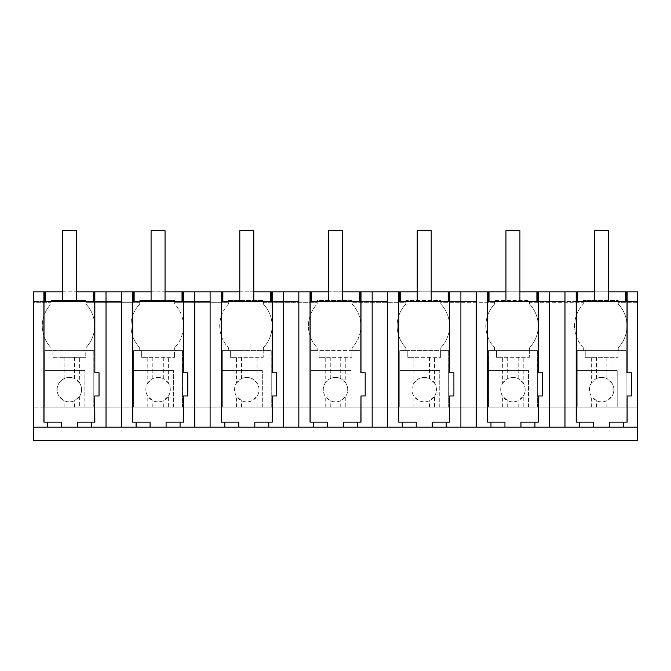 <?xml version="1.0" encoding="UTF-8"?>
<svg xmlns="http://www.w3.org/2000/svg" width="671" height="671" viewBox="0 0 671 671"><rect width="100%" height="100%" fill="white"/><g stroke="black" fill="none" stroke-linecap="round" stroke-linejoin="round"><path stroke-width="0.5" stroke-dasharray="3.35 2.52" d="M43.892 422.134L61.363 422.134M121.392 427.184L121.392 291.843L121.392 301.447L33.55 301.447L33.55 291.843L44.387 291.843L33.55 291.843L33.55 301.447L44.001 301.447M564.974 427.184L564.974 291.843L564.974 301.447L637.45 301.447L637.45 291.843L33.55 291.843L33.55 302.319L51.013 302.319L51.013 304.064A31.654 31.654 0 0 0 51.013 347.721L51.013 350.589L44.898 350.589L93.797 350.589L85.938 350.589L85.938 347.721L85.938 350.589L93.797 350.589L85.771 350.589L85.771 357.333L85.771 350.589L44.898 350.589L44.898 407.104L637.45 407.104L637.45 440.285L33.55 440.285L33.55 302.319L51.013 302.319L51.013 300.574L85.938 300.574L85.938 302.319L139.727 302.319L139.727 304.064A31.654 31.654 0 0 0 139.727 347.721L139.727 350.589L133.621 350.589L182.52 350.589L174.661 350.589L174.661 347.721L174.661 350.589L182.52 350.589L174.485 350.589L174.485 357.333L174.485 350.589L133.621 350.589L133.621 407.104L133.621 350.589L139.727 350.589L139.727 347.721A31.654 31.654 0 0 1 139.727 304.064L139.727 300.574L174.661 300.574L174.661 302.319L228.45 302.319L228.45 304.064A31.654 31.654 0 0 0 228.45 347.721L228.45 350.589L222.336 350.589L271.235 350.589L263.376 350.589L263.376 347.721L263.376 350.589L271.235 350.589L263.2 350.589L263.2 357.333L263.2 350.589L222.336 350.589L222.336 407.104L222.336 350.589L228.45 350.589L228.45 347.721A31.654 31.654 0 0 1 228.45 304.064L228.45 300.574L263.376 300.574L263.376 302.319L317.165 302.319L317.165 304.064A31.654 31.654 0 0 0 317.165 347.721L317.165 350.589L311.05 350.589L359.95 350.589L352.09 350.589L352.09 347.721L352.09 350.589L359.95 350.589L351.914 350.589L351.914 357.333L351.914 350.589L311.05 350.589L311.05 407.104L311.05 350.589L317.165 350.589L317.165 347.721A31.654 31.654 0 0 1 317.165 304.064L317.165 300.574L352.09 300.574L352.09 302.319L405.88 302.319L405.88 304.064A31.654 31.654 0 0 0 405.88 347.721L405.88 350.589L399.765 350.589L448.664 350.589L440.805 350.589L440.805 347.721L440.805 350.589L448.664 350.589L440.629 350.589L440.629 357.333L440.629 350.589L399.765 350.589L399.765 407.104L399.765 350.589L405.88 350.589L405.88 347.721A31.654 31.654 0 0 1 405.88 304.064L405.88 300.574L440.805 300.574L440.805 302.319L494.594 302.319L494.594 304.064A31.654 31.654 0 0 0 494.594 347.721L494.594 350.589L488.48 350.589L537.379 350.589L529.52 350.589L529.52 347.721L529.52 350.589L537.379 350.589L529.352 350.589L529.352 357.333L529.352 350.589L488.48 350.589L488.48 407.104L488.48 350.589L494.594 350.589L494.594 347.721A31.654 31.654 0 0 1 494.594 304.064L494.594 300.574L529.52 300.574L529.52 302.319L583.309 302.319L583.309 304.064L583.309 300.574L618.243 300.574L618.243 302.319L637.45 302.319L637.45 291.843L637.45 301.447L627.024 301.447M33.55 427.184L637.45 427.184M94.728 372.816L99.04 372.816L99.04 395.982L94.728 395.982M77.375 422.134L94.837 422.134M564.974 291.843L564.974 301.447L564.974 291.843L557.291 291.843L564.974 291.843L564.974 301.447L487.582 301.447M538.31 301.447L576.297 301.447M476.259 427.184L476.259 291.843L476.259 301.447L477.131 301.447L398.868 301.447M387.544 427.184L387.544 291.843L387.544 301.447L388.417 301.447L310.153 301.447M298.83 427.184L298.83 291.843L298.83 301.447L299.702 301.447L221.438 301.447M210.107 427.184L210.107 291.843L210.107 301.447L210.979 301.447L132.715 301.447M121.392 291.843L121.392 301.447L121.392 291.843L122.265 291.843L113.709 291.843L121.392 291.843L121.392 301.447L122.265 301.447L94.728 301.447M210.107 291.843L210.107 301.447L210.107 291.843L202.424 291.843L210.107 291.843L210.107 301.447L183.443 301.447M298.83 291.843L298.83 301.447L298.83 291.843L291.139 291.843L298.83 291.843L298.83 301.447L272.166 301.447M387.544 291.843L387.544 301.447L387.544 291.843L379.861 291.843L387.544 291.843L387.544 301.447L360.881 301.447M476.259 291.843L476.259 301.447L476.259 291.843L468.576 291.843L476.259 291.843L476.259 301.447L449.595 301.447M565.846 291.843L576.683 291.843L565.846 291.843M594.665 291.843L608.631 291.843M62.369 291.843L76.335 291.843M106.026 291.843L94.351 291.843L106.026 291.843L106.026 301.447L106.026 291.843L106.026 301.447L106.026 291.843L113.709 291.843L106.026 291.843L106.026 427.184M122.265 291.843L133.101 291.843L122.265 291.843M151.084 291.843L165.049 291.843M194.741 291.843L183.066 291.843L194.741 291.843L194.741 301.447L194.741 291.843L194.741 301.447L194.741 291.843L202.424 291.843L194.741 291.843L194.741 427.184M210.979 291.843L221.816 291.843L210.979 291.843M239.799 291.843L253.772 291.843M283.456 291.843L271.78 291.843L283.456 291.843L283.456 301.447L283.456 291.843L283.456 301.447L283.456 291.843L291.139 291.843L283.456 291.843L283.456 427.184M299.702 291.843L310.53 291.843L299.702 291.843M328.513 291.843L342.487 291.843M372.17 291.843L360.495 291.843L372.17 291.843L372.17 301.447L372.17 291.843L372.17 301.447L372.17 291.843L379.861 291.843L372.17 291.843L372.17 427.184M388.417 291.843L399.245 291.843L388.417 291.843M417.228 291.843L431.201 291.843M460.893 291.843L449.218 291.843L460.893 291.843L460.893 301.447L460.893 291.843L460.893 301.447L460.893 291.843L468.576 291.843L460.893 291.843L460.893 427.184M477.131 291.843L487.968 291.843L477.131 291.843M505.951 291.843L519.916 291.843M549.608 291.843L537.932 291.843L549.608 291.843L549.608 301.447L549.608 291.843L549.608 301.447L549.608 291.843L557.291 291.843L549.608 291.843L549.608 427.184M583.309 300.574L583.309 302.319L529.52 302.319L529.52 304.064A31.654 31.654 0 0 1 529.52 347.721A31.654 31.654 0 0 0 529.52 304.064L529.52 300.574L494.594 300.574L494.594 302.319L440.805 302.319L440.805 304.064A31.654 31.654 0 0 1 440.805 347.721A31.654 31.654 0 0 0 440.805 304.064L440.805 300.574L405.88 300.574L405.88 302.319L352.09 302.319L352.09 304.064A31.654 31.654 0 0 1 352.09 347.721A31.654 31.654 0 0 0 352.09 304.064L352.09 300.574L317.165 300.574L317.165 302.319L263.376 302.319L263.376 304.064A31.654 31.654 0 0 1 263.376 347.721A31.654 31.654 0 0 0 263.376 304.064L263.376 300.574L228.45 300.574L228.45 302.319L174.661 302.319L174.661 304.064A31.654 31.654 0 0 1 174.661 347.721A31.654 31.654 0 0 0 174.661 304.064L174.661 300.574L139.727 300.574L139.727 302.319L85.938 302.319L85.938 304.064A31.654 31.654 0 0 1 85.938 347.721A31.654 31.654 0 0 0 85.938 304.064L85.938 300.574L51.013 300.574L51.013 304.064A31.654 31.654 0 0 0 51.013 347.721L51.013 350.589L44.898 350.589L44.898 407.104L637.45 407.104L637.45 302.319L618.243 302.319L618.243 304.064A31.654 31.654 0 0 1 618.243 347.721L618.243 350.589L626.102 350.589L618.243 350.589L618.243 347.721A31.654 31.654 0 0 0 618.243 304.064L618.243 300.574L583.309 300.574M79.631 407.104L33.55 407.104L93.797 407.104L93.797 350.589L93.797 407.104L79.631 407.104L79.631 396.251A12.221 12.221 0 0 0 64.114 378.603A12.221 12.221 0 0 0 64.114 400.679A12.221 12.221 0 0 0 79.631 396.251L74.59 400.679A12.221 12.221 0 0 1 64.114 400.679L59.073 396.251A12.221 12.221 0 0 1 59.073 383.024L59.073 357.333L85.771 357.333L52.934 357.333L52.934 350.589L52.934 357.333L59.073 357.333M611.927 407.104L577.203 407.104L626.102 407.104L626.102 350.589L618.066 350.589L618.066 357.333L618.066 350.589L577.203 350.589L626.102 350.589L626.102 407.104L611.927 407.104L611.927 396.251A12.221 12.221 0 0 0 596.41 378.603A12.221 12.221 0 0 0 596.41 400.679A12.221 12.221 0 0 0 611.927 396.251L606.886 400.679A12.221 12.221 0 0 1 596.41 400.679L591.369 396.251A12.221 12.221 0 0 1 591.369 383.024L591.369 357.333L618.066 357.333L585.229 357.333L585.229 350.589L585.229 357.333L591.369 357.333M627.024 372.816L631.336 372.816L631.336 395.982L627.024 395.982M576.196 422.134L593.659 422.134M609.671 422.134L627.133 422.134M577.203 407.104L577.203 350.589L577.203 407.104L577.203 370.602L617.194 370.602L617.194 407.104L617.194 370.602L577.203 370.602L577.203 350.589L583.309 350.589L577.203 350.589L577.203 407.104M583.309 347.721L583.309 350.589L583.309 347.721A31.654 31.654 0 0 1 583.309 304.064A31.654 31.654 0 0 0 583.309 347.721M523.212 407.104L488.48 407.104L537.379 407.104L537.379 350.589L537.379 407.104L523.212 407.104L523.212 396.251A12.221 12.221 0 0 0 507.695 378.603A12.221 12.221 0 0 0 507.695 400.679A12.221 12.221 0 0 0 523.212 396.251L518.171 400.679A12.221 12.221 0 0 1 507.695 400.679L502.654 396.251A12.221 12.221 0 0 1 502.654 383.024L502.654 357.333L529.352 357.333L496.515 357.333L496.515 350.589L496.515 357.333L502.654 357.333M183.443 372.816L187.754 372.816L187.754 395.982L183.443 395.982M183.552 422.134L166.089 422.134M132.615 422.134L150.078 422.134M168.346 407.104L133.621 407.104L182.52 407.104L182.52 350.589L182.52 407.104L168.346 407.104L168.346 396.251A12.221 12.221 0 0 0 152.829 378.603A12.221 12.221 0 0 0 152.829 400.679A12.221 12.221 0 0 0 168.346 396.251L163.305 400.679A12.221 12.221 0 0 1 152.829 400.679L147.788 396.251A12.221 12.221 0 0 1 147.788 383.024L147.788 357.333L174.485 357.333L141.648 357.333L141.648 350.589L141.648 357.333L147.788 357.333M272.166 372.816L276.469 372.816L276.469 395.982L272.166 395.982M272.267 422.134L254.804 422.134M221.329 422.134L238.792 422.134M257.06 407.104L222.336 407.104L271.235 407.104L271.235 350.589L271.235 407.104L257.06 407.104L257.06 396.251A12.221 12.221 0 0 0 241.552 378.603A12.221 12.221 0 0 0 241.543 400.679A12.221 12.221 0 0 0 257.06 396.251L252.019 400.679A12.221 12.221 0 0 1 241.543 400.679L236.502 396.251A12.221 12.221 0 0 1 236.502 383.024L236.502 357.333L263.2 357.333L230.371 357.333L230.371 350.589L230.371 357.333L236.502 357.333M360.881 372.816L365.192 372.816L365.192 395.982L360.881 395.982M360.99 422.134L343.518 422.134M310.044 422.134L327.507 422.134M345.783 407.104L311.05 407.104L359.95 407.104L359.95 350.589L359.95 407.104L345.783 407.104L345.783 396.251A12.221 12.221 0 0 0 330.266 378.603A12.221 12.221 0 0 0 330.258 400.679A12.221 12.221 0 0 0 345.783 396.251L340.742 400.679A12.221 12.221 0 0 1 330.266 400.679L325.217 396.251A12.221 12.221 0 0 1 325.217 383.024L325.217 357.333L351.914 357.333L319.086 357.333L319.086 350.589L319.086 357.333L325.217 357.333M449.595 372.816L453.906 372.816L453.906 395.982L449.595 395.982M449.704 422.134L432.241 422.134M398.759 422.134L416.221 422.134M434.498 407.104L399.765 407.104L448.664 407.104L448.664 350.589L448.664 407.104L434.498 407.104L434.498 396.251A12.221 12.221 0 0 0 418.981 378.603A12.221 12.221 0 0 0 418.981 400.679A12.221 12.221 0 0 0 434.498 396.251L429.457 400.679A12.221 12.221 0 0 1 418.981 400.679L413.94 396.251A12.221 12.221 0 0 1 413.94 383.024L413.94 357.333L440.629 357.333L407.8 357.333L407.8 350.589L407.8 357.333L413.94 357.333M538.31 372.816L542.621 372.816L542.621 395.982L538.31 395.982M538.419 422.134L520.956 422.134M487.482 422.134L504.944 422.134M62.369 301.447L62.369 230.715L76.335 230.715L76.335 301.447L76.335 230.715L62.369 230.715L62.369 301.447L76.335 301.447L76.335 230.715L62.369 230.715L62.369 301.447L76.335 301.447M151.084 301.447L151.084 230.715L165.049 230.715L165.049 301.447L165.049 230.715L151.084 230.715L151.084 301.447L165.049 301.447L165.049 230.715L151.084 230.715L151.084 301.447L165.049 301.447M239.799 301.447L239.799 230.715L253.772 230.715L253.772 301.447L253.772 230.715L239.799 230.715L239.799 301.447L253.772 301.447L253.772 230.715L239.799 230.715L239.799 301.447L253.772 301.447M328.513 301.447L328.513 230.715L342.487 230.715L342.487 301.447L342.487 230.715L328.513 230.715L328.513 301.447L342.487 301.447L342.487 230.715L328.513 230.715L328.513 301.447L342.487 301.447M417.228 301.447L417.228 230.715L431.201 230.715L431.201 301.447L431.201 230.715L417.228 230.715L417.228 301.447L431.201 301.447L431.201 230.715L417.228 230.715L417.228 301.447L431.201 301.447M505.951 301.447L505.951 230.715L519.916 230.715L519.916 301.447L519.916 230.715L505.951 230.715L505.951 301.447L519.916 301.447L519.916 230.715L505.951 230.715L505.951 301.447L519.916 301.447M594.665 301.447L594.665 230.715L608.631 230.715L608.631 301.447L608.631 230.715L594.665 230.715L594.665 301.447L608.631 301.447L608.631 230.715L594.665 230.715L594.665 301.447L608.631 301.447M84.89 407.104L84.89 370.602L84.89 407.104M44.898 407.104L44.898 370.602L84.89 370.602L44.898 370.602L44.898 350.589L44.898 407.104M59.073 407.104L59.073 396.251M64.114 407.104L64.114 400.679M74.59 407.104L74.59 400.679M79.631 396.251A12.221 12.221 0 0 0 79.631 383.024L79.631 357.333M93.797 407.104L93.797 350.589L93.797 407.104M59.073 383.024L64.114 378.595A12.221 12.221 0 0 1 74.59 378.603L74.59 357.333M79.631 383.024L74.59 378.595M64.114 378.595L64.114 357.333M173.613 407.104L173.613 370.602L173.613 407.104M133.621 407.104L133.621 370.602L173.613 370.602L133.621 370.602L133.621 350.589L133.621 407.104M147.788 407.104L147.788 396.251M152.829 407.104L152.829 400.679M163.305 407.104L163.305 400.679M168.346 396.251A12.221 12.221 0 0 0 168.346 383.024L168.346 357.333M182.52 407.104L182.52 350.589L182.52 407.104M147.788 383.024L152.829 378.595A12.221 12.221 0 0 1 163.305 378.603L163.305 357.333M168.346 383.024L163.305 378.595M152.829 378.595L152.829 357.333M262.327 407.104L262.327 370.602L262.327 407.104M222.336 407.104L222.336 370.602L262.327 370.602L222.336 370.602L222.336 350.589L222.336 407.104M236.502 407.104L236.502 396.251M241.543 407.104L241.543 400.679M252.019 407.104L252.019 400.679M257.06 396.251A12.221 12.221 0 0 0 257.06 383.024L257.06 357.333M271.235 407.104L271.235 350.589L271.235 407.104M236.502 383.024L241.543 378.595A12.221 12.221 0 0 1 252.019 378.603L252.019 357.333M257.06 383.024L252.019 378.595M241.543 378.595L241.543 357.333M351.042 407.104L351.042 370.602L351.042 407.104M311.05 407.104L311.05 370.602L351.042 370.602L311.05 370.602L311.05 350.589L311.05 407.104M325.217 407.104L325.217 396.251M330.258 407.104L330.258 400.679M340.742 407.104L340.742 400.679M345.783 396.251A12.221 12.221 0 0 0 345.783 383.024L345.783 357.333M359.95 407.104L359.95 350.589L359.95 407.104M325.217 383.024L330.258 378.595A12.221 12.221 0 0 1 340.734 378.603L340.742 357.333M345.783 383.024L340.742 378.595M330.258 378.595L330.258 357.333M439.757 407.104L439.757 370.602L439.757 407.104M399.765 407.104L399.765 370.602L439.757 370.602L399.765 370.602L399.765 350.589L399.765 407.104M413.94 407.104L413.94 396.251M418.981 407.104L418.981 400.679M429.457 407.104L429.457 400.679M434.498 396.251A12.221 12.221 0 0 0 434.498 383.024L434.498 357.333M448.664 407.104L448.664 350.589L448.664 407.104M413.94 383.024L418.981 378.595A12.221 12.221 0 0 1 429.448 378.603L429.457 357.333M434.498 383.024L429.457 378.595M418.981 378.595L418.981 357.333M528.48 407.104L528.48 370.602L528.48 407.104M488.48 407.104L488.48 370.602L528.48 370.602L488.48 370.602L488.48 350.589L488.48 407.104M502.654 407.104L502.654 396.251M507.695 407.104L507.695 400.679M518.171 407.104L518.171 400.679M523.212 396.251A12.221 12.221 0 0 0 523.212 383.024L523.212 357.333M537.379 407.104L537.379 350.589L537.379 407.104M502.654 383.024L507.695 378.595A12.221 12.221 0 0 1 518.171 378.603L518.171 357.333M523.212 383.024L518.171 378.595M507.695 378.595L507.695 357.333M591.369 407.104L591.369 396.251M596.41 407.104L596.41 400.679M606.886 407.104L606.886 400.679M611.927 396.251A12.221 12.221 0 0 0 611.927 383.024L611.927 357.333M626.102 407.104L626.102 350.589L626.102 407.104M591.369 383.024L596.41 378.595A12.221 12.221 0 0 1 606.886 378.603L606.886 357.333M611.927 383.024L606.886 378.595M596.41 378.595L596.41 357.333"/><path stroke-width="1.01" d="M47.389 422.134L43.892 422.134L43.892 291.843L33.55 291.843L33.55 427.184L47.389 427.184L47.389 422.134L61.363 422.134L61.363 427.184L106.026 427.184L106.026 291.843L151.084 291.843M47.389 427.184L61.363 427.184M43.892 291.843L44.387 291.843L44.387 301.447M106.026 291.843L94.837 291.843L94.837 372.816L94.728 301.447L44.001 301.447L44.001 422.134M33.55 427.184L33.55 440.285L637.45 440.285L637.45 291.843L626.647 291.843L626.647 301.447M637.45 427.184L106.026 427.184M77.375 427.184L77.375 422.134L94.837 422.134L94.728 395.982L94.728 422.134M576.297 422.134L576.297 301.447L627.024 301.447L627.024 372.816L631.336 372.816L631.336 395.982L627.133 395.982L627.133 422.134L623.644 422.134L623.644 427.184M132.715 422.134L132.715 301.447L183.443 301.447L183.443 372.816L187.754 372.816L187.754 395.982L183.552 395.982L183.552 422.134L180.063 422.134L180.063 427.184M221.438 422.134L221.438 301.447L272.166 301.447L272.166 372.816L276.469 372.816L276.469 395.982L272.267 395.982L272.267 422.134L268.777 422.134L268.777 427.184M310.153 422.134L310.153 301.447L360.881 301.447L360.881 372.816L365.192 372.816L365.192 395.982L360.99 395.982L360.99 422.134L357.492 422.134L357.492 427.184M398.868 422.134L398.868 301.447L449.595 301.447L449.595 372.816L453.906 372.816L453.906 395.982L449.704 395.982L449.704 422.134L446.207 422.134L446.207 427.184M487.582 422.134L487.582 301.447L538.31 301.447L538.31 372.816L542.621 372.816L542.621 395.982L538.419 395.982L538.419 422.134L534.93 422.134L534.93 427.184M44.387 291.843L44.991 291.843L44.991 301.447M519.916 291.843L594.665 291.843M608.631 291.843L625.607 291.843L625.607 301.447M626.647 291.843L625.607 291.843M44.991 291.843L62.369 291.843M76.335 291.843L93.311 291.843L93.311 301.447M94.837 291.843L93.311 291.843M165.049 291.843L182.026 291.843L182.026 301.447M194.741 427.184L194.741 291.843L182.026 291.843M194.741 291.843L239.799 291.843M253.772 291.843L270.74 291.843L270.74 301.447M283.456 427.184L283.456 291.843L270.74 291.843M283.456 291.843L328.513 291.843M342.487 291.843L359.463 291.843L359.463 301.447M372.17 427.184L372.17 291.843L359.463 291.843M372.17 291.843L417.228 291.843M431.201 291.843L448.178 291.843L448.178 301.447M460.893 427.184L460.893 291.843L448.178 291.843M460.893 291.843L505.951 291.843M91.34 427.184L91.34 422.134M94.837 372.816L99.04 372.816L99.04 395.982L94.837 395.982M94.351 291.843L94.351 301.447M45.418 291.843L45.418 301.447M93.739 291.843L93.739 301.447M626.035 291.843L626.035 301.447M627.133 291.843L627.133 372.816M577.723 291.843L577.723 301.447M577.295 291.843L577.295 301.447M593.659 427.184L593.659 422.134L579.685 422.134L579.685 427.184M609.671 427.184L609.671 422.134L623.644 422.134M627.133 395.982L627.024 422.134M576.196 291.843L576.196 422.134L579.685 422.134M576.683 291.843L576.683 301.447M564.974 427.184L564.974 291.843M183.552 291.843L183.552 372.816M183.066 291.843L183.066 301.447M183.552 395.982L183.443 422.134M166.089 427.184L166.089 422.134L180.063 422.134M121.392 427.184L121.392 291.843M136.104 427.184L136.104 422.134L150.078 422.134L150.078 427.184M132.615 291.843L132.615 422.134L136.104 422.134M133.101 291.843L133.101 301.447M133.705 291.843L133.705 301.447M134.141 291.843L134.141 301.447M182.453 291.843L182.453 301.447M272.267 291.843L272.267 372.816M271.78 291.843L271.78 301.447M272.267 395.982L272.166 422.134M254.804 427.184L254.804 422.134L268.777 422.134M210.107 427.184L210.107 291.843M224.819 427.184L224.819 422.134L238.792 422.134L238.792 427.184M221.329 291.843L221.329 422.134L224.819 422.134M221.816 291.843L221.816 301.447M222.428 291.843L222.428 301.447M222.856 291.843L222.856 301.447M271.168 291.843L271.168 301.447M360.99 291.843L360.99 372.816M360.495 291.843L360.495 301.447M360.99 395.982L360.881 422.134M343.518 427.184L343.518 422.134L357.492 422.134M298.83 427.184L298.83 291.843M313.542 427.184L313.542 422.134L327.507 422.134L327.507 427.184M310.044 291.843L310.044 422.134L313.542 422.134M310.53 291.843L310.53 301.447M311.143 291.843L311.143 301.447M311.57 291.843L311.57 301.447M359.891 291.843L359.891 301.447M449.704 291.843L449.704 372.816M449.218 291.843L449.218 301.447M449.704 395.982L449.595 422.134M432.241 427.184L432.241 422.134L446.207 422.134M387.544 427.184L387.544 291.843M402.256 427.184L402.256 422.134L416.221 422.134L416.221 427.184M398.759 291.843L398.759 422.134L402.256 422.134M399.245 291.843L399.245 301.447M399.857 291.843L399.857 301.447M400.285 291.843L400.285 301.447M448.605 291.843L448.605 301.447M549.608 427.184L549.608 291.843M538.419 291.843L538.419 372.816M537.932 291.843L537.932 301.447M538.419 395.982L538.31 422.134M520.956 427.184L520.956 422.134L534.93 422.134M476.259 427.184L476.259 291.843M490.971 427.184L490.971 422.134L504.944 422.134L504.944 427.184M487.482 291.843L487.482 422.134L490.971 422.134M487.968 291.843L487.968 301.447M488.572 291.843L488.572 301.447M489.008 291.843L489.008 301.447M536.892 291.843L536.892 301.447M537.32 291.843L537.32 301.447M76.335 301.447L76.335 230.715L62.369 230.715L62.369 301.447M165.049 301.447L165.049 230.715L151.084 230.715L151.084 301.447M253.772 301.447L253.772 230.715L239.799 230.715L239.799 301.447M342.487 301.447L342.487 230.715L328.513 230.715L328.513 301.447M431.201 301.447L431.201 230.715L417.228 230.715L417.228 301.447M519.916 301.447L519.916 230.715L505.951 230.715L505.951 301.447M608.631 301.447L608.631 230.715L594.665 230.715L594.665 301.447"/></g></svg>
